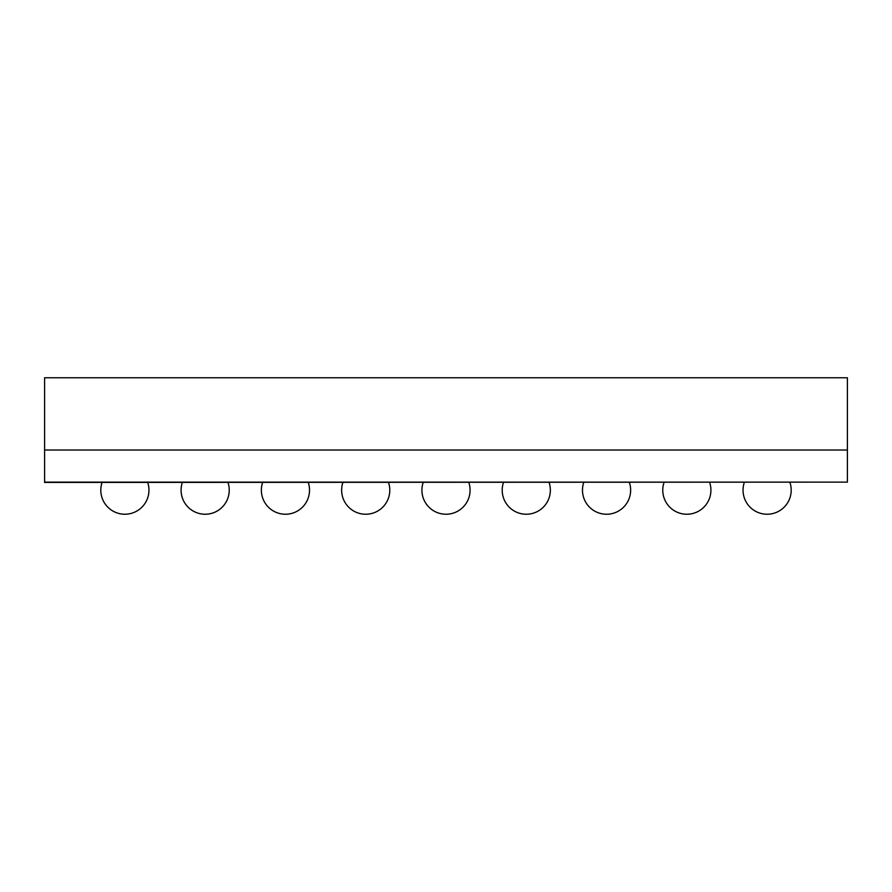 <?xml version="1.0" encoding="UTF-8"?>
<svg xmlns="http://www.w3.org/2000/svg" width="892" height="892" viewBox="0 0 892 892"><rect width="100%" height="100%" fill="white"/><g stroke="black" fill="none" stroke-linecap="round" stroke-linejoin="round"><path stroke-width="1.34" d="M44.6 450.014L847.4 450.014L847.4 377.762L44.6 377.762L44.6 450.014L847.4 450.014L847.4 482.126L44.6 482.126L44.6 450.014M744.307 482.449A24.084 24.084 0 0 0 767.12 514.238A24.084 24.084 0 0 1 744.307 482.449M102.067 482.449A24.084 24.084 0 0 0 124.88 514.238A24.084 24.084 0 0 0 147.693 482.449M182.347 482.449A24.084 24.084 0 0 0 205.16 514.238A24.084 24.084 0 0 0 227.973 482.449M262.627 482.449A24.084 24.084 0 0 0 285.44 514.238A24.084 24.084 0 0 0 308.253 482.449M342.907 482.449A24.084 24.084 0 0 0 365.72 514.238A24.084 24.084 0 0 0 388.533 482.449M423.187 482.449A24.084 24.084 0 0 0 446 514.238A24.084 24.084 0 0 0 468.813 482.449M503.467 482.449A24.084 24.084 0 0 0 526.28 514.238A24.084 24.084 0 0 0 549.093 482.449M583.747 482.449A24.084 24.084 0 0 0 606.56 514.238A24.084 24.084 0 0 0 629.373 482.449M664.027 482.449A24.084 24.084 0 0 0 686.84 514.238A24.084 24.084 0 0 0 709.653 482.449M789.933 482.449A24.084 24.084 0 0 1 767.12 514.238M44.6 482.449L847.4 482.126L44.6 482.449"/></g></svg>

